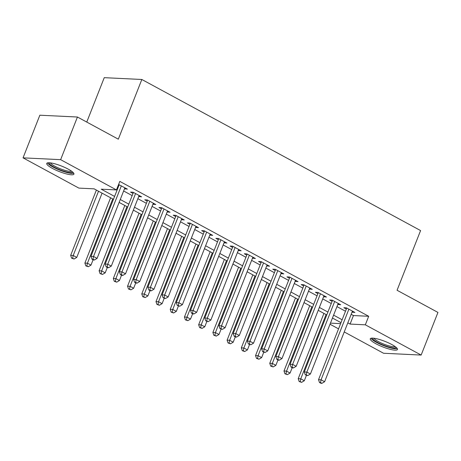 <?xml version="1.0" encoding="UTF-8"?>
<svg xmlns="http://www.w3.org/2000/svg" width="461" height="461" viewBox="0 0 461 461"><rect width="100%" height="100%" fill="white"/><g stroke="black" fill="none" stroke-linecap="round" stroke-linejoin="round"><path stroke-width="0.69" d="M68.257 169.158A14.602 2.973 21.5 0 1 73.921 174.131A14.602 2.973 21.5 0 1 66.079 173.82A14.602 2.973 21.5 0 1 52.41 168.392A14.602 2.973 21.5 0 1 46.745 163.425A14.602 2.973 21.5 0 1 54.582 163.736A14.602 2.973 21.5 0 1 68.257 169.158M391.792 344.523A14.602 2.973 21.5 0 1 397.463 349.496A14.602 2.973 21.5 0 1 389.62 349.184A14.602 2.973 21.5 0 1 375.946 343.762A14.602 2.973 21.5 0 1 370.281 338.789A14.602 2.973 21.5 0 1 378.124 339.1A14.602 2.973 21.5 0 1 391.792 344.523M86.76 122.073L104.249 77.673L141.838 79.482L420.582 230.569L397.065 290.263L437.95 312.425L421.152 355.068L383.564 353.259L344.234 331.937M338.547 328.854L330.013 324.227M113.446 199.319L94.107 188.837L78.871 188.105L23.05 157.852L60.639 159.662L116.454 189.92L101.218 189.183L114.587 196.426M60.639 159.662L77.436 117.019L39.848 115.21L23.05 157.852M124.487 188.814L127.386 189.125L118.592 184.492M138.709 196.519L141.608 196.835L133.073 192.214L130.532 192.087L133.022 193.436M152.931 204.229L155.824 204.546L147.295 199.918L144.754 199.797L147.243 201.146M167.153 211.939L170.046 212.25L161.517 207.629L158.976 207.508L161.465 208.856M181.375 219.643L184.267 219.96L175.739 215.339L173.198 215.212L175.687 216.561M195.597 227.354L198.489 227.671L189.961 223.043L187.42 222.922L189.909 224.271M209.818 235.064L212.711 235.375L204.183 230.754L201.641 230.633L204.131 231.981M224.04 242.768L226.933 243.085L218.399 238.464L215.863 238.337L218.353 239.685M238.262 250.479L241.155 250.796L232.621 246.168L230.085 246.047L232.575 247.396M252.484 258.189L255.377 258.5L246.842 253.878L244.307 253.757L246.796 255.106M266.706 265.893L269.599 266.21L261.064 261.589L258.529 261.462L261.012 262.81M280.922 273.604L283.82 273.92L275.286 269.293L272.751 269.172L275.234 270.521M295.144 281.314L298.042 281.631L289.508 277.003L286.967 276.882L289.456 278.231M309.366 289.018L312.264 289.335L303.73 284.714L301.189 284.587L303.678 285.935M323.587 296.728L326.486 297.045L317.952 292.418L315.41 292.297L317.9 293.645M337.809 304.439L340.708 304.756L332.174 300.128L329.632 300.007L332.122 301.356M351.178 314.316L353.454 315.549L368.691 316.286L119.814 181.392L116.454 189.92M117.376 187.592L117.947 187.898M123.634 190.981L132.169 195.608M137.856 198.691L146.391 203.318M152.078 206.401L160.607 211.023M166.3 214.106L174.828 218.733M180.522 221.816L189.05 226.443M194.738 229.526L203.272 234.148M208.96 237.231L217.494 241.858M223.182 244.941L231.716 249.568M237.403 252.651L245.938 257.273M251.625 260.356L260.16 264.983M265.847 268.066L274.381 272.693M280.069 275.776L288.603 280.397M294.291 283.48L302.825 288.108M308.513 291.191L317.047 295.818M322.735 298.901L331.269 303.522M336.956 306.605L345.491 311.233M352.031 312.143L354.93 312.46L346.395 307.839L343.854 307.712L346.344 309.06M118.229 185.42L118.8 185.731M77.436 117.019L118.321 139.182L141.838 79.482M368.691 316.286L365.331 324.815L421.152 355.068M347.819 322.844L350.095 324.077L365.331 324.815M120.275 199.509L128.809 204.137M134.497 207.22L143.031 211.847M148.719 214.93L157.253 219.551M162.94 222.634L171.469 227.261M177.162 230.344L185.691 234.972M191.378 238.055L199.913 242.676M205.6 245.759L214.135 250.386M219.822 253.469L228.356 258.097M234.044 261.18L242.578 265.801M248.266 268.884L256.8 273.511M262.488 276.594L271.022 281.222M276.709 284.304L285.244 288.926M290.931 292.009L299.466 296.636M305.153 299.719L313.687 304.346M319.375 307.429L327.909 312.051M333.597 315.134L342.131 319.761M340.99 322.654L332.456 318.027M326.768 314.944L318.234 310.322M312.546 307.239L304.012 302.612M298.325 299.529L289.79 294.902M284.103 291.819L275.569 287.197M269.881 284.114L261.347 279.487M255.659 276.404L247.125 271.777M241.437 268.694L232.909 264.072M227.215 260.989L218.687 256.362M212.994 253.279L204.465 248.652M198.777 245.569L190.243 240.947M184.556 237.864L176.021 233.237M170.334 230.154L161.799 225.527M156.112 222.444L147.578 217.823M141.89 214.74L133.356 210.112M127.668 207.029L119.134 202.402M330.445 323.132L340.61 323.622M353.454 315.549L350.095 324.077M352.798 311.308L352.388 312.339M338.576 303.597L338.167 304.629M324.354 295.887L323.945 296.924M310.132 288.183L309.723 289.214M295.91 280.472L295.501 281.504M281.688 272.762L281.279 273.799M267.466 265.058L267.057 266.089M253.245 257.347L252.835 258.379M239.023 249.637L238.614 250.675M224.801 241.933L224.392 242.964M210.579 234.223L210.176 235.254M196.357 226.512L195.954 227.55M182.135 218.808L181.732 219.839M167.913 211.098L167.51 212.129M153.692 203.387L153.288 204.425M139.47 195.683L139.066 196.714M125.254 187.973L124.845 189.004M346.753 308.029L318.528 379.68L321.069 379.801L348.885 309.187M320.499 382.561L319.485 382.509L320.908 383.281L321.922 383.327L320.499 382.561L321.069 379.801L324.625 381.725L352.44 311.112M318.528 379.68L319.485 382.509M321.922 383.327L324.625 381.725M323.927 313.405L298.209 378.7L300.751 378.821L304.306 380.746L306.404 375.421M326.06 314.563L300.751 378.821L300.18 381.581L299.166 381.529L301.603 382.348L300.18 381.581M304.306 380.746L301.603 382.348M299.166 381.529L298.209 378.7M396.178 347.387A12.637 2.57 21.5 0 1 389.43 347.156A12.637 2.57 21.5 0 1 377.553 342.448A12.637 2.57 21.5 0 1 372.661 338.126M373.934 338.236A11.704 2.38 -158.5 0 0 378.395 341.618A11.704 2.38 -158.5 0 0 395.169 346.597M371.03 338.253A14.51 2.95 -158.5 0 0 376.533 342.396A14.51 2.95 -158.5 0 0 397.278 348.591M72.636 172.022A12.637 2.57 21.5 0 1 72.613 172.086A12.637 2.57 21.5 0 1 59.774 169.746A12.637 2.57 21.5 0 1 49.12 162.762M50.393 162.871A11.704 2.38 -158.5 0 0 60.333 168.772A11.704 2.38 -158.5 0 0 71.628 171.233M47.495 162.889A14.51 2.95 -158.5 0 0 59.786 170.161A14.51 2.95 -158.5 0 0 73.737 173.227M332.531 300.318L304.306 371.969L306.847 372.09L334.663 301.477M306.277 374.851L305.263 374.805L307.7 375.623L306.277 374.851L306.847 372.09L310.403 374.021L338.218 303.401M304.306 371.969L305.263 374.805M307.7 375.623L310.403 374.021M318.309 292.614L290.084 364.259L292.626 364.386L320.441 293.766M292.055 367.14L291.041 367.094L292.464 367.866L293.478 367.913L292.055 367.14L292.626 364.386L296.181 366.311L323.997 295.697M290.084 364.259L291.041 367.094M293.478 367.913L296.181 366.311M304.087 284.904L275.862 356.555L278.404 356.676L306.219 286.062M277.833 359.436L276.819 359.384L278.242 360.156L279.257 360.202L277.833 359.436L278.404 356.676L281.959 358.6L309.775 287.987M275.862 356.555L276.819 359.384M279.257 360.202L281.959 358.6M289.865 277.194L261.641 348.844L264.182 348.965L291.997 278.352M263.611 351.726L262.597 351.68L265.035 352.498L263.611 351.726L264.182 348.965L267.737 350.896L295.553 280.276M261.641 348.844L262.597 351.68M265.035 352.498L267.737 350.896M309.706 305.701L283.988 370.99L286.529 371.111L290.084 373.041L292.182 367.711M311.838 306.853L286.529 371.111L285.958 373.871L284.944 373.819L287.382 374.643L285.958 373.871M290.084 373.041L287.382 374.643M284.944 373.819L283.988 370.99M295.484 297.99L269.766 363.28L272.307 363.406L275.862 365.331L277.96 360.006M297.622 299.149L272.307 363.406L271.736 366.161L270.722 366.115L273.16 366.933L271.736 366.161M275.862 365.331L273.16 366.933M270.722 366.115L269.766 363.28M281.268 290.28L255.544 355.575L258.085 355.696L261.641 357.621L263.738 352.296M283.4 291.438L258.085 355.696L257.515 358.456L256.5 358.404L258.938 359.223L257.515 358.456M261.641 357.621L258.938 359.223M256.5 358.404L255.544 355.575M267.046 282.576L241.322 347.865L243.863 347.986L247.419 349.916L249.516 344.586M269.178 283.728L243.863 347.986L243.299 350.746L242.279 350.694L244.716 351.518L243.299 350.746M247.419 349.916L244.716 351.518M242.279 350.694L241.322 347.865M275.643 269.489L247.419 341.134L249.96 341.261L277.776 270.642M249.389 344.015L248.375 343.969L250.813 344.788L249.389 344.015L249.96 341.261L253.515 343.186L281.331 272.572M247.419 341.134L248.375 343.969M250.813 344.788L253.515 343.186M252.824 274.865L227.106 340.155L229.641 340.281L233.197 342.206L235.294 336.882M254.956 276.024L229.641 340.281L229.077 343.036L228.057 342.99L230.494 343.808L229.077 343.036M233.197 342.206L230.494 343.808M228.057 342.99L227.106 340.155M261.422 261.779L233.197 333.43L235.738 333.551L263.554 262.937M235.168 336.311L234.153 336.259L235.577 337.031L236.591 337.077L235.168 336.311L235.738 333.551L239.294 335.475L267.109 264.862M233.197 333.43L234.153 336.259M236.591 337.077L239.294 335.475M238.602 267.155L212.884 332.45L215.42 332.571L218.975 334.496L221.073 329.171M240.734 268.314L215.42 332.571L214.855 335.331L213.835 335.28L216.272 336.098L214.855 335.331M218.975 334.496L216.272 336.098M213.835 335.28L212.884 332.45M247.2 254.069L218.975 325.72L221.516 325.841L249.332 255.227M220.946 328.601L219.932 328.549L222.369 329.373L220.946 328.601L221.516 325.841L225.072 327.771L252.887 257.152M218.975 325.72L219.932 328.549M222.369 329.373L225.072 327.771M224.38 259.451L198.662 324.74L201.198 324.861L204.753 326.791L206.851 321.461M226.512 260.603L201.198 324.861L200.633 327.621L199.613 327.569L202.051 328.393L200.633 327.621M204.753 326.791L202.051 328.393M199.613 327.569L198.662 324.74M232.978 246.364L204.753 318.009L207.294 318.136L235.11 247.517M206.73 320.891L205.71 320.844L208.147 321.663L206.73 320.891L207.294 318.136L210.85 320.061L238.665 249.447M204.753 318.009L205.71 320.844M208.147 321.663L210.85 320.061M210.158 251.741L184.44 317.03L186.976 317.156L190.531 319.081L192.635 313.757M212.291 252.899L186.976 317.156L186.411 319.911L185.391 319.865L187.834 320.683L186.411 319.911M190.531 319.081L187.834 320.683M185.391 319.865L184.44 317.03M218.756 238.654L190.537 310.305L193.073 310.426L220.888 239.812M192.508 313.186L191.488 313.134L192.911 313.906L193.925 313.953L192.508 313.186L193.073 310.426L196.628 312.351L224.444 241.737M190.537 310.305L191.488 313.134M193.925 313.953L196.628 312.351M195.937 244.03L170.218 309.325L172.754 309.446L176.309 311.371L178.413 306.046M198.069 245.189L172.754 309.446L172.189 312.206L171.169 312.155L173.613 312.973L172.189 312.206M176.309 311.371L173.613 312.973M171.169 312.155L170.218 309.325M204.534 230.944L176.315 302.595L178.851 302.716L206.666 232.102M178.286 305.476L177.266 305.424L179.704 306.248L178.286 305.476L178.851 302.716L182.406 304.646L210.222 234.027M176.315 302.595L177.266 305.424M179.704 306.248L182.406 304.646M181.715 236.326L155.997 301.615L158.538 301.736L162.093 303.666L164.191 298.336M183.847 237.478L158.538 301.736L157.967 304.496L156.953 304.444L159.391 305.268L157.967 304.496M162.093 303.666L159.391 305.268M156.953 304.444L155.997 301.615M190.312 223.239L162.093 294.884L164.629 295.011L192.444 224.392M164.064 297.766L163.044 297.72L165.482 298.538L164.064 297.766L164.629 295.011L168.184 296.936L196 226.322M162.093 294.884L163.044 297.72M165.482 298.538L168.184 296.936M167.493 228.616L141.775 293.905L144.316 294.026L147.872 295.956L149.969 290.632M169.625 229.774L144.316 294.026L143.746 296.786L142.731 296.74L145.169 297.558L143.746 296.786M147.872 295.956L145.169 297.558M142.731 296.74L141.775 293.905M176.09 215.529L147.872 287.18L150.407 287.301L178.228 216.687M149.842 290.061L148.822 290.009L150.246 290.782L151.266 290.828L149.842 290.061L150.407 287.301L153.962 289.226L181.778 218.612M147.872 287.18L148.822 290.009M151.266 290.828L153.962 289.226M153.271 220.905L127.553 286.2L130.094 286.321L133.65 288.246L135.747 282.921M155.403 222.064L130.094 286.321L129.524 289.082L128.51 289.03L130.947 289.848L129.524 289.082M133.65 288.246L130.947 289.848M128.51 289.03L127.553 286.2M161.869 207.819L133.65 279.47L136.185 279.591L164.007 208.977M135.62 282.351L134.6 282.299L136.024 283.071L137.044 283.123L135.62 282.351L136.185 279.591L139.741 281.521L167.562 210.902M133.65 279.47L134.6 282.299M137.044 283.123L139.741 281.521M139.049 213.201L113.331 278.49L115.872 278.611L119.428 280.542L121.525 275.211M141.181 214.353L115.872 278.611L115.302 281.371L114.288 281.319L116.725 282.144L115.302 281.371M119.428 280.542L116.725 282.144M114.288 281.319L113.331 278.49M147.653 200.114L119.428 271.76L121.969 271.886L149.785 201.267M121.399 274.641L120.384 274.595L121.802 275.367L122.822 275.413L121.399 274.641L121.969 271.886L125.525 273.811L153.34 203.197M119.428 271.76L120.384 274.595M122.822 275.413L125.525 273.811M124.827 205.491L99.109 270.78L101.651 270.901L105.206 272.831L107.304 267.507M126.959 206.649L101.651 270.901L101.08 273.661L100.066 273.615L102.503 274.433L101.08 273.661M105.206 272.831L102.503 274.433M100.066 273.615L99.109 270.78M133.431 192.404L105.206 264.055L107.747 264.176L135.563 193.562M107.177 266.936L106.163 266.884L107.58 267.657L108.6 267.703L107.177 266.936L107.747 264.176L111.303 266.101L139.118 195.487M105.206 264.055L106.163 266.884M108.6 267.703L111.303 266.101M110.605 197.781L84.887 263.075L87.429 263.196L90.984 265.121L93.082 259.797M112.738 198.939L87.429 263.196L86.858 265.957L85.844 265.905L88.281 266.723L86.858 265.957M90.984 265.121L88.281 266.723M85.844 265.905L84.887 263.075M119.209 184.694L90.984 256.345L93.525 256.466L121.341 185.852M92.955 259.226L91.941 259.174L93.358 259.946L94.378 259.998L92.955 259.226L93.525 256.466L97.081 258.396L124.896 187.777M90.984 256.345L91.941 259.174M94.378 259.998L97.081 258.396M96.384 190.076L70.666 255.365L73.207 255.486L76.762 257.417L102.071 193.159M98.516 191.229L73.207 255.486L72.636 258.246L71.622 258.195L74.06 259.019L72.636 258.246M76.762 257.417L74.06 259.019M71.622 258.195L70.666 255.365"/></g></svg>

